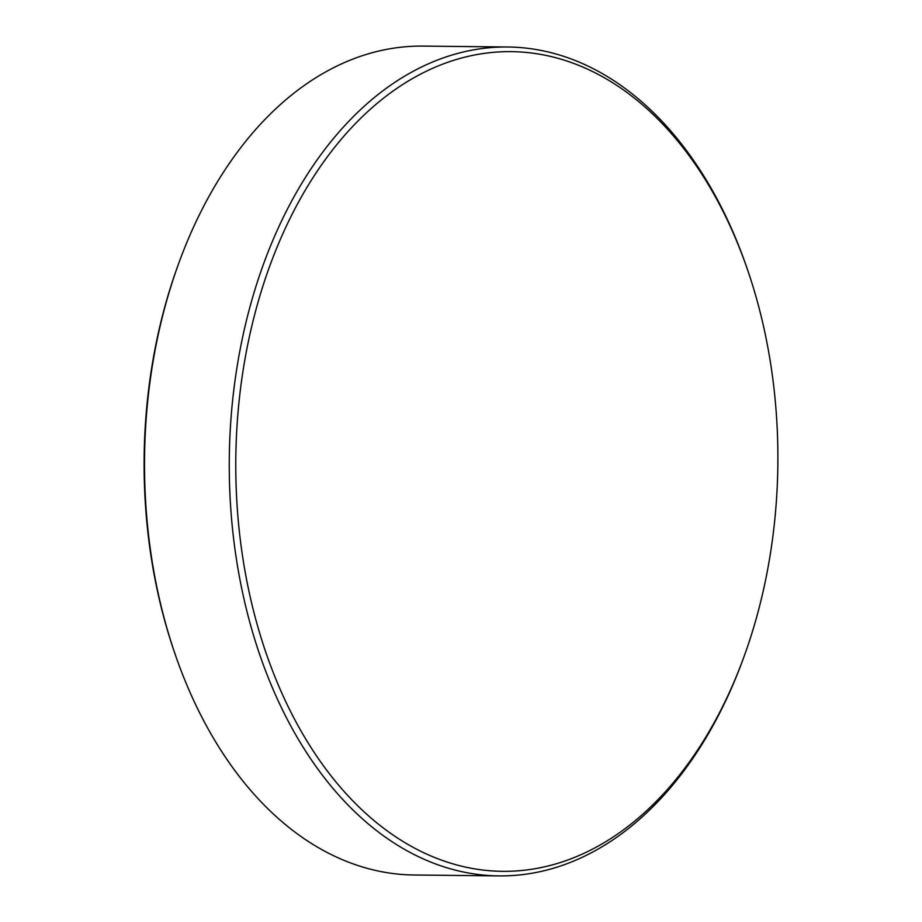 <?xml version="1.0" encoding="UTF-8"?>
<svg xmlns="http://www.w3.org/2000/svg" width="922" height="922" viewBox="0 0 922 922"><rect width="100%" height="100%" fill="white"/><g stroke="black" fill="none" stroke-linecap="round" stroke-linejoin="round"><path stroke-width="1.38" d="M743.72 657.444L742.925 659.622A414.474 274.099 -89.4 0 1 498.975 875.9L414.232 875.001A414.474 274.099 -89.4 0 1 252.444 792.413A414.474 274.099 -89.4 0 1 174.915 653.594L174.166 651.405A409.864 271.045 -89.4 0 1 178.28 264.556L179.075 262.378A414.474 274.099 -89.4 0 1 423.025 46.1L507.768 46.999A414.474 274.099 -89.4 0 1 669.556 129.587A414.474 274.099 -89.4 0 1 747.085 268.406L747.834 270.595A409.864 271.045 -89.4 0 1 743.72 657.444A409.864 271.045 -89.4 0 1 342.5 789.658A409.864 271.045 -89.4 0 1 291.26 215.967A409.864 271.045 -89.4 0 1 671.17 133.321A409.864 271.045 -89.4 0 1 747.834 270.595M174.915 653.594A414.474 274.099 -89.4 0 1 179.075 262.378M498.975 875.9A414.474 274.099 -89.4 0 1 337.187 793.312A414.474 274.099 -89.4 0 1 244.376 329.235A414.474 274.099 -89.4 0 1 507.768 46.999"/></g></svg>
